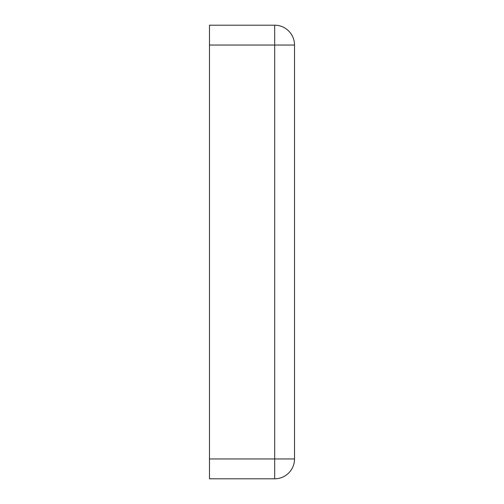 <?xml version="1.0" encoding="UTF-8"?>
<svg xmlns="http://www.w3.org/2000/svg" width="504" height="504" viewBox="0 0 504 504"><rect width="100%" height="100%" fill="white"/><g stroke="black" fill="none" stroke-linecap="round" stroke-linejoin="round"><path stroke-width="0.76" d="M209.475 458.955L274.68 458.955L274.68 478.8A19.845 19.845 0 0 0 294.525 458.955L294.525 45.045L274.68 45.045L274.68 458.955L294.525 458.955A19.845 19.845 0 0 1 274.68 478.8L209.475 478.8L209.475 45.045L274.68 45.045L274.68 25.2A19.845 19.845 0 0 1 294.525 45.045A19.845 19.845 0 0 0 274.68 25.2L209.475 25.2L209.475 45.045M209.475 25.2L274.68 25.2"/></g></svg>
